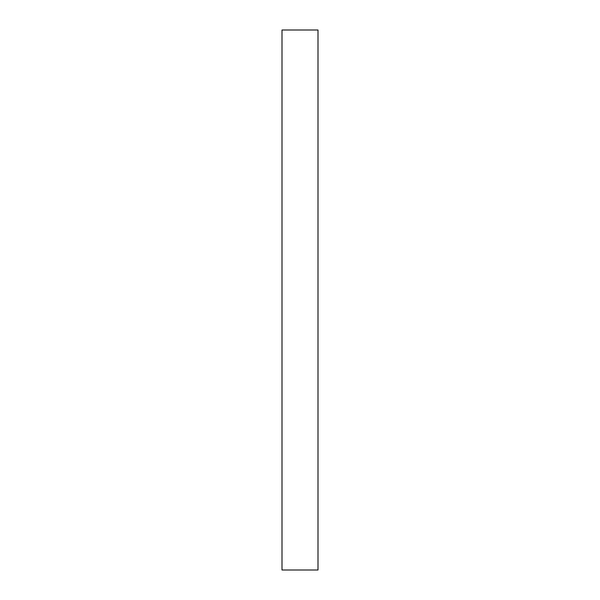<?xml version="1.0" encoding="UTF-8"?>
<svg xmlns="http://www.w3.org/2000/svg" width="600" height="600" viewBox="0 0 600 600"><rect width="100%" height="100%" fill="white"/><g stroke="black" fill="none" stroke-linecap="round" stroke-linejoin="round"><path stroke-width="0.9" d="M282 570L282 30L318 30L318 570L282 570"/></g></svg>
